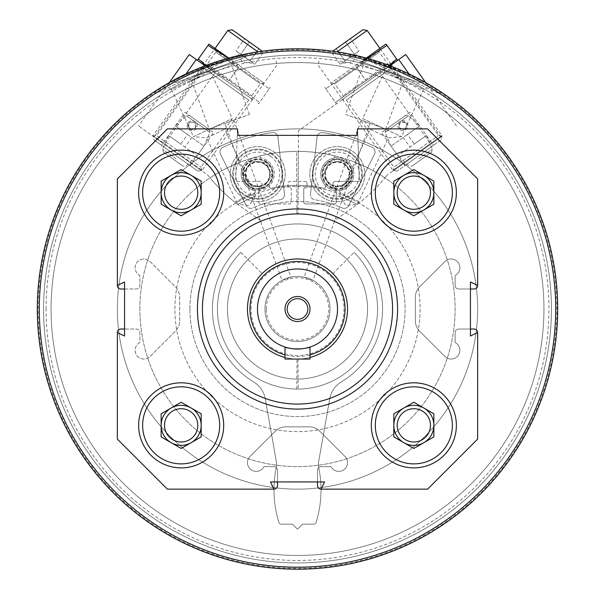 <?xml version="1.0" encoding="UTF-8"?>
<svg xmlns="http://www.w3.org/2000/svg" width="595" height="595" viewBox="0 0 595 595"><rect width="100%" height="100%" fill="white"/><g stroke="black" fill="none" stroke-linecap="round" stroke-linejoin="round"><path stroke-width="0.45" stroke-dasharray="2.98 2.23" d="M197.428 309.006A100.072 100.072 0 0 1 347.539 222.344A100.072 100.072 0 0 1 347.539 395.675A100.072 100.072 0 0 1 197.428 309.006M282.03 280.401L290.962 277.151L282.03 280.401L224.88 123.381L233.813 120.123L224.88 123.381M304.038 277.151L312.97 280.401L304.038 277.151L361.187 120.123L370.12 123.381L361.187 120.123M321.099 489.142L324.52 481.935L317.514 481.935L317.514 470.132A3.503 3.503 0 0 1 321.017 466.629L330.991 466.629A8.754 8.754 0 0 0 343.94 469.7A8.754 8.754 0 0 0 344.974 456.432L319.783 431.241A15.009 15.009 0 0 0 309.169 426.846L285.831 426.846A15.009 15.009 0 0 0 275.217 431.241L250.026 456.432A8.754 8.754 0 0 0 251.06 469.7A8.754 8.754 0 0 0 264.009 466.629L273.983 466.629A3.503 3.503 0 0 1 277.486 470.132L277.486 485.639A3.503 3.503 0 0 1 273.983 489.142L167.403 489.142L117.364 439.103L117.364 332.523A3.503 3.503 0 0 1 120.867 329.02L136.381 329.02A3.503 3.503 0 0 1 139.885 332.523L139.885 342.504A8.754 8.754 0 0 0 136.813 355.446A8.754 8.754 0 0 0 150.074 356.479L175.265 331.296A15.009 15.009 0 0 0 179.66 320.675L179.66 297.336A15.009 15.009 0 0 0 175.265 286.723L150.074 261.532A8.754 8.754 0 0 0 136.813 262.566A8.754 8.754 0 0 0 139.885 275.515L139.885 285.488A3.503 3.503 0 0 1 136.381 288.992L120.867 288.992A3.503 3.503 0 0 1 117.364 285.488L117.364 178.909L167.403 128.87L237.457 128.87L235.657 180.374A1.004 1.004 0 0 0 236.654 181.416L259.97 181.416A2.001 2.001 0 0 1 261.971 183.416L261.971 186.919A1.004 1.004 0 0 1 260.974 187.916L259.725 187.916A1.004 1.004 0 0 0 258.721 188.92L258.721 201.928A2.001 2.001 0 0 0 260.722 203.929L289.244 203.929A2.001 2.001 0 0 0 291.245 201.928L291.245 188.92A1.004 1.004 0 0 0 290.241 187.916L288.992 187.916A1.004 1.004 0 0 1 287.995 186.919L287.995 183.416A2.001 2.001 0 0 1 289.996 181.416L305.004 181.416L289.996 181.416A2.001 2.001 0 0 0 287.995 183.416L287.995 186.919A1.004 1.004 0 0 0 288.992 187.916L290.241 187.916A1.004 1.004 0 0 1 291.245 188.92L291.245 201.928A2.001 2.001 0 0 1 289.244 203.929L260.722 203.929A2.001 2.001 0 0 1 258.721 201.928L258.721 188.92A1.004 1.004 0 0 1 259.725 187.916L260.974 187.916A1.004 1.004 0 0 0 261.971 186.919L261.971 183.416A2.001 2.001 0 0 0 259.97 181.416L236.654 181.416A1.004 1.004 0 0 1 235.657 180.374L237.457 128.87L238.022 135.355L356.978 135.355L357.543 128.87L427.597 128.87L477.636 178.909L477.636 285.488A3.503 3.503 0 0 1 474.133 288.992L458.619 288.992A3.503 3.503 0 0 1 455.115 285.488L455.115 275.515A8.754 8.754 0 0 0 458.187 262.566A8.754 8.754 0 0 0 444.926 261.532L419.735 286.723A15.009 15.009 0 0 0 415.34 297.336L415.34 320.675A15.009 15.009 0 0 0 419.735 331.296L444.926 356.479A8.754 8.754 0 0 0 458.187 355.446A8.754 8.754 0 0 0 455.115 342.504L455.115 332.523A3.503 3.503 0 0 1 458.619 329.02L474.133 329.02A3.503 3.503 0 0 1 477.636 332.523L477.636 439.103L427.597 489.142L321.017 489.142A3.503 3.503 0 0 1 317.514 485.639L317.514 470.132A3.503 3.503 0 0 1 321.017 466.629L330.991 466.629A8.754 8.754 0 0 0 343.94 469.7A8.754 8.754 0 0 0 344.974 456.432L319.783 431.241A15.009 15.009 0 0 0 309.169 426.846L285.831 426.846A15.009 15.009 0 0 0 275.217 431.241L250.026 456.432A8.754 8.754 0 0 0 251.06 469.7A8.754 8.754 0 0 0 264.009 466.629L273.983 466.629A3.503 3.503 0 0 1 277.486 470.132L277.486 481.935L270.48 481.935L273.901 489.142M117.364 332.605L124.571 336.026L124.571 329.02L136.381 329.02A3.503 3.503 0 0 1 139.885 332.523L139.885 342.504A8.754 8.754 0 0 0 136.813 355.446A8.754 8.754 0 0 0 150.074 356.479L175.265 331.296A15.009 15.009 0 0 0 179.66 320.675L179.66 297.336A15.009 15.009 0 0 0 175.265 286.723L150.074 261.532A8.754 8.754 0 0 0 136.813 262.566A8.754 8.754 0 0 0 139.885 275.515L139.885 285.488A3.503 3.503 0 0 1 136.381 288.992L124.571 288.992L124.571 281.985L117.364 285.414M477.636 285.414L470.429 281.985L470.429 288.992L458.619 288.992A3.503 3.503 0 0 1 455.115 285.488L455.115 275.515A8.754 8.754 0 0 0 458.187 262.566A8.754 8.754 0 0 0 444.926 261.532L419.735 286.723A15.009 15.009 0 0 0 415.34 297.336L415.34 320.675A15.009 15.009 0 0 0 419.735 331.296L444.926 356.479A8.754 8.754 0 0 0 458.187 355.446A8.754 8.754 0 0 0 455.115 342.504L455.115 332.523A3.503 3.503 0 0 1 458.619 329.02L470.429 329.02L470.429 336.026L477.636 332.605M305.004 181.416A2.001 2.001 0 0 1 307.005 183.416L307.005 186.919A1.004 1.004 0 0 1 306.009 187.916L304.759 187.916A1.004 1.004 0 0 0 303.755 188.92L303.755 201.928A2.001 2.001 0 0 0 305.756 203.929L334.278 203.929A2.001 2.001 0 0 0 336.279 201.928L336.279 188.92A1.004 1.004 0 0 0 335.275 187.916L334.026 187.916A1.004 1.004 0 0 1 333.029 186.919L333.029 183.416A2.001 2.001 0 0 1 335.03 181.416L358.346 181.416A1.004 1.004 0 0 0 359.343 180.374L357.543 128.87L359.343 180.374A1.004 1.004 0 0 1 358.346 181.416L335.03 181.416A2.001 2.001 0 0 0 333.029 183.416L333.029 186.919A1.004 1.004 0 0 0 334.026 187.916L335.275 187.916A1.004 1.004 0 0 1 336.279 188.92L336.279 201.928A2.001 2.001 0 0 1 334.278 203.929L305.756 203.929A2.001 2.001 0 0 1 303.755 201.928L303.755 188.92A1.004 1.004 0 0 1 304.759 187.916L306.009 187.916A1.004 1.004 0 0 0 307.005 186.919L307.005 183.416A2.001 2.001 0 0 0 305.004 181.416M38.184 309.006A259.316 259.316 0 0 1 427.158 84.43A259.316 259.316 0 0 1 427.158 533.589A259.316 259.316 0 0 1 38.184 309.006A259.316 259.316 0 0 1 427.158 84.43A259.316 259.316 0 0 1 427.158 533.589A259.316 259.316 0 0 1 38.184 309.006M208.808 65.331C187.685 73.981 176.239 79.113 174.476 80.727C171.308 78.719 246.166 51.475 245.006 55.06C242.626 54.956 230.555 58.377 208.808 65.331M386.192 65.331C364.445 58.377 352.381 54.956 349.994 55.06C348.856 51.482 423.714 78.733 420.524 80.727C418.768 79.12 407.322 73.981 386.192 65.331M37.306 309.006A260.193 260.193 0 0 1 427.597 83.672A260.193 260.193 0 0 1 427.597 534.34A260.193 260.193 0 0 1 37.306 309.006A260.193 260.193 0 0 1 427.597 83.672A260.193 260.193 0 0 1 427.597 534.34A260.193 260.193 0 0 1 37.306 309.006A260.193 260.193 0 0 1 427.597 83.672A260.193 260.193 0 0 1 427.597 534.34A260.193 260.193 0 0 1 37.306 309.006M220.143 60.578C213.523 62.349 202.65 66.551 187.537 73.192C167.247 83.65 156.292 89.763 154.678 91.518L155.637 93.586L223.661 61.865L155.637 93.586M164.049 85.643C179.348 76.576 195.376 69.102 212.14 63.211M438.084 90.061C432.476 86.126 422.264 80.504 407.463 73.192C386.408 64.372 374.686 59.909 372.299 59.798L371.339 61.865L439.363 93.586L371.339 61.865M382.83 63.204C399.602 69.094 415.63 76.569 430.921 85.621M39.307 309.006A258.193 258.193 0 0 1 426.6 85.405A258.193 258.193 0 0 1 426.6 532.607A258.193 258.193 0 0 1 39.307 309.006A258.193 258.193 0 0 1 426.6 85.405A258.193 258.193 0 0 1 426.6 532.607A258.193 258.193 0 0 1 39.307 309.006M51.066 309.006A246.434 246.434 0 0 1 420.717 95.587A246.434 246.434 0 0 1 420.717 522.425A246.434 246.434 0 0 1 51.066 309.006A246.434 246.434 0 0 1 420.717 95.587A246.434 246.434 0 0 1 420.717 522.425A246.434 246.434 0 0 1 51.066 309.006M43.561 309.006A253.939 253.939 0 0 1 424.473 89.086A253.939 253.939 0 0 1 424.473 528.925A253.939 253.939 0 0 1 43.561 309.006A253.939 253.939 0 0 1 424.473 89.086A253.939 253.939 0 0 1 424.473 528.925A253.939 253.939 0 0 1 43.561 309.006M46.06 309.006A251.44 251.44 0 0 1 423.216 91.258A251.44 251.44 0 0 1 423.216 526.761A251.44 251.44 0 0 1 46.06 309.006M139.885 309.006A157.615 157.615 0 0 1 376.308 172.505A157.615 157.615 0 0 1 376.308 445.506A157.615 157.615 0 0 1 139.885 309.006A157.615 157.615 0 0 1 376.308 172.505A157.615 157.615 0 0 1 376.308 445.506A157.615 157.615 0 0 1 139.885 309.006M189.917 309.006A107.583 107.583 0 0 1 351.288 215.844A107.583 107.583 0 0 1 351.288 402.175A107.583 107.583 0 0 1 189.917 309.006A107.583 107.583 0 0 1 351.288 215.844A107.583 107.583 0 0 1 351.288 402.175A107.583 107.583 0 0 1 189.917 309.006M117.364 309.006A180.136 180.136 0 0 1 387.568 153.004A180.136 180.136 0 0 1 387.568 465.007A180.136 180.136 0 0 1 117.364 309.006A180.136 180.136 0 0 1 387.568 153.004A180.136 180.136 0 0 1 387.568 465.007A180.136 180.136 0 0 1 117.364 309.006M174.908 309.006A122.592 122.592 0 0 1 358.792 202.843A122.592 122.592 0 0 1 358.792 415.176A122.592 122.592 0 0 1 174.908 309.006A122.592 122.592 0 0 1 358.792 202.843A122.592 122.592 0 0 1 358.792 415.176A122.592 122.592 0 0 1 174.908 309.006M330.024 309.006A32.524 32.524 0 0 0 297.5 276.482A32.524 32.524 0 0 0 264.976 309.006A32.524 32.524 0 0 0 297.5 341.53A32.524 32.524 0 0 0 330.024 309.006M251.001 309.006A46.499 46.499 0 0 1 320.75 268.739A46.499 46.499 0 0 1 320.75 349.28A46.499 46.499 0 0 1 251.001 309.006M247.461 309.006A50.04 50.04 0 0 1 322.52 265.675A50.04 50.04 0 0 1 322.52 352.344A50.04 50.04 0 0 1 247.461 309.006A50.04 50.04 0 0 1 322.52 265.675A50.04 50.04 0 0 1 322.52 352.344A50.04 50.04 0 0 1 247.461 309.006A50.04 50.04 0 0 1 322.52 265.675A50.04 50.04 0 0 1 322.52 352.344A50.04 50.04 0 0 1 262.12 273.626A50.04 50.04 0 0 1 332.88 273.626A50.04 50.04 0 0 1 316.652 355.237A50.04 50.04 0 0 1 247.461 309.006A50.04 50.04 0 0 1 297.351 258.974A50.04 50.04 0 0 1 347.539 308.716A50.04 50.04 0 0 1 297.061 359.045A50.04 50.04 0 0 1 247.461 309.006A50.04 50.04 0 0 1 297.5 258.974A50.04 50.04 0 0 1 347.539 309.006A50.04 50.04 0 0 1 297.5 359.045A50.04 50.04 0 0 1 247.461 309.006A50.04 50.04 0 0 0 322.52 352.344A50.04 50.04 0 0 0 322.52 265.675A50.04 50.04 0 0 0 247.461 309.006A50.04 50.04 0 0 0 322.52 352.344A50.04 50.04 0 0 0 322.52 265.675A50.04 50.04 0 0 0 247.461 309.006M167.597 88.015L211.708 67.443L167.597 88.015L171.457 89.421L210.303 71.303L171.457 89.421L193.487 136.664L232.333 118.554L193.487 136.664L206.629 137.817L224.769 129.36L206.629 137.817L237.68 204.397L255.82 195.941L237.68 204.397L249.186 205.409L255.82 195.941L224.769 129.36L232.333 118.554L210.303 71.303L211.708 67.443M383.292 67.443L427.403 88.015L383.292 67.443L384.697 71.303L423.543 89.421L384.697 71.303L362.667 118.554L401.513 136.664L362.667 118.554L370.231 129.36L388.371 137.817L370.231 129.36L339.18 195.941L357.32 204.397L339.18 195.941L345.814 205.409L357.32 204.397L388.371 137.817L401.513 136.664L423.543 89.421L427.403 88.015M175.257 82.869L245.787 57.194L175.257 82.869L174.476 80.727M187.648 78.354L233.389 61.709L187.648 78.354L191.374 80.094L231.648 65.435L191.374 80.094L209.202 129.078L249.483 114.419L209.202 129.078M349.213 57.194L419.743 82.869L349.213 57.194L349.994 55.06M361.611 61.709L407.352 78.354L361.611 61.709L363.352 65.435L403.626 80.094L363.352 65.435L345.517 114.419L385.798 129.078L345.517 114.419M317.514 481.935L277.486 481.935M124.571 329.02L124.571 288.992M470.429 288.992L470.429 329.02M202.426 309.006A95.074 95.074 0 0 1 345.033 226.673A95.074 95.074 0 0 1 345.033 391.339A95.074 95.074 0 0 1 202.426 309.006M264.976 309.006A32.524 32.524 0 0 1 313.766 280.84A32.524 32.524 0 0 1 313.766 337.172A32.524 32.524 0 0 1 264.976 309.006A32.524 32.524 0 0 1 313.766 280.84A32.524 32.524 0 0 1 313.766 337.172A32.524 32.524 0 0 1 264.976 309.006A32.524 32.524 0 0 1 313.766 280.84A32.524 32.524 0 0 1 313.766 337.172A32.524 32.524 0 0 1 264.976 309.006M240.886 252.399L262.12 273.626L240.886 252.399A80.057 80.057 0 0 0 240.886 365.62A80.057 80.057 0 0 0 354.114 365.62A80.057 80.057 0 0 0 354.114 252.399A80.057 80.057 0 0 1 354.114 365.62A80.057 80.057 0 0 1 240.886 365.62A80.057 80.057 0 0 1 240.886 252.399M332.88 273.626L354.114 252.399L332.88 273.626M223.698 192.668A42.535 42.535 0 0 0 159.899 155.838A42.535 42.535 0 0 0 159.899 229.506A42.535 42.535 0 0 0 223.698 192.668M197.793 192.668A16.63 16.63 0 0 0 172.847 178.269A16.63 16.63 0 0 0 172.847 207.075A16.63 16.63 0 0 0 197.793 192.668M191.174 175.339A20.014 20.014 0 0 0 161.148 192.668A20.014 20.014 0 0 0 191.174 210.005L181.163 215.784L161.148 204.226L161.148 181.118L181.163 169.56L201.177 181.118L201.177 204.226L191.174 210.005M223.698 425.343A42.535 42.535 0 0 0 159.899 388.513A42.535 42.535 0 0 0 159.899 462.181A42.535 42.535 0 0 0 223.698 425.343M456.372 425.343A42.535 42.535 0 0 0 392.574 388.513A42.535 42.535 0 0 0 392.574 462.181A42.535 42.535 0 0 0 456.372 425.343M456.372 192.668A42.535 42.535 0 0 0 392.574 155.838A42.535 42.535 0 0 0 392.574 229.506A42.535 42.535 0 0 0 456.372 192.668M197.793 425.343A16.63 16.63 0 0 0 172.847 410.944A16.63 16.63 0 0 0 172.847 439.75A16.63 16.63 0 0 0 197.793 425.343M191.174 408.014A20.014 20.014 0 0 0 161.148 425.343A20.014 20.014 0 0 0 191.174 442.68L181.163 448.459L161.148 436.901L161.148 413.793L181.163 402.235L201.177 413.793L201.177 436.901L191.174 442.68M430.468 425.343A16.63 16.63 0 0 0 405.522 410.944A16.63 16.63 0 0 0 405.522 439.75A16.63 16.63 0 0 0 430.468 425.343M423.848 408.014A20.014 20.014 0 0 0 393.823 425.343A20.014 20.014 0 0 0 423.848 442.68L413.837 448.459L393.823 436.901L393.823 413.793L413.837 402.235L433.852 413.793L433.852 436.901L423.848 442.68M430.468 192.668A16.63 16.63 0 0 0 405.522 178.269A16.63 16.63 0 0 0 405.522 207.075A16.63 16.63 0 0 0 430.468 192.668M423.848 175.339A20.014 20.014 0 0 0 393.823 192.668A20.014 20.014 0 0 0 423.848 210.005L413.837 215.784L393.823 204.226L393.823 181.118L413.837 169.56L433.852 181.118L433.852 204.226L423.848 210.005M298.184 185.432A123.589 123.589 0 0 1 324.111 188.325A123.589 123.589 0 0 0 298.184 185.432L298.363 151.413A157.615 157.615 0 0 1 333.996 155.682A1.004 1.004 0 0 1 334.725 156.954L334.613 157.311A1.004 1.004 0 0 1 333.862 157.995A16.511 16.511 0 0 0 325.376 185.588A1.004 1.004 0 0 1 325.614 186.577L325.279 187.641A1.004 1.004 0 0 1 324.111 188.325A1.004 1.004 0 0 0 325.279 187.641L325.614 186.577A1.004 1.004 0 0 0 325.376 185.588A16.511 16.511 0 0 0 353.066 179.006A16.511 16.511 0 0 0 349.198 162.71A1.004 1.004 0 0 1 348.96 161.721L349.124 161.193A1.004 1.004 0 0 1 350.418 160.546A157.615 157.615 0 0 1 384.943 177.86A175.131 175.131 0 0 1 358.272 203.683L333.736 221.117A95.074 95.074 0 0 0 298.036 213.955L298.184 185.432M397.177 60.623L298.467 130.774L298.363 151.413A157.615 157.615 0 0 1 333.996 155.682A1.004 1.004 0 0 1 334.725 156.954L334.613 157.311A1.004 1.004 0 0 1 333.862 157.995A16.511 16.511 0 0 1 349.198 162.71A1.004 1.004 0 0 1 348.96 161.721L349.124 161.193A1.004 1.004 0 0 1 350.418 160.546A157.615 157.615 0 0 1 384.943 177.86A175.131 175.131 0 0 0 387.122 175.198A175.131 175.131 0 0 1 358.272 203.683L333.736 221.117A95.074 95.074 0 0 0 298.036 213.955L298.467 130.774L405.738 54.547M339.961 190.988A1.004 1.004 0 0 1 340.704 190.303A1.004 1.004 0 0 0 339.961 190.988L339.7 191.835L339.961 190.988M340.31 193.07A1.004 1.004 0 0 1 339.7 191.835A1.004 1.004 0 0 0 340.31 193.07A123.589 123.589 0 0 1 359.953 202.352A123.589 123.589 0 0 0 340.31 193.07M406.05 123.373A3.92 3.92 0 0 1 403.224 129.546A3.92 3.92 0 0 1 399.29 124.013A3.92 3.92 0 0 1 406.05 123.373C401.015 120.748 398.881 122.265 399.662 127.918C404.741 130.513 406.876 129.003 406.05 123.373M393.295 170.817L442.159 136.084L393.295 170.817L393.92 167.106L438.448 135.459L393.92 167.106L346.305 100.101L390.833 68.455L346.305 100.101L342.527 99.462L391.473 64.684L342.527 99.462L391.473 64.677L379.878 48.366L330.932 83.151L379.878 48.366L379.238 52.144L334.71 83.783L379.238 52.144L387.695 64.044L343.166 95.683L387.695 64.044L391.473 64.677L342.527 99.462L343.166 95.683L334.71 83.783L330.932 83.151M430.758 144.191L387.122 175.198L430.758 144.191L380.034 72.813M406.935 122.748A5.005 5.005 0 0 1 403.328 130.625A5.005 5.005 0 0 1 398.308 123.567A5.005 5.005 0 0 1 406.935 122.748M314.852 190.088A27.519 27.519 0 0 0 362.31 185.603A27.519 27.519 0 0 0 334.695 146.749A27.519 27.519 0 0 0 314.852 190.088A27.519 27.519 0 0 0 362.31 185.603A27.519 27.519 0 0 0 334.695 146.749A27.519 27.519 0 0 0 314.852 190.088M408.951 73.892L398.739 59.515M440.91 136.969L390.186 65.591M323.829 183.714A16.511 16.511 0 0 0 352.3 181.021A16.511 16.511 0 0 0 335.729 157.712A16.511 16.511 0 0 0 323.829 183.714M409.97 112.306L381.417 132.596L409.97 112.306L433.45 145.344L404.897 165.633L433.45 145.344M441.14 139.877L397.2 171.1L441.14 139.877L441.869 135.593L392.923 170.378L441.869 135.593L391.473 64.684L390.833 68.455L438.448 135.459L442.159 136.084M367.16 30.471L337.09 51.839M362.883 29.75L332.694 51.207M340.184 64.29L344.899 60.943L336.205 48.708L350.329 38.668L331.489 52.055L336.205 48.708L344.899 60.943L340.184 64.29L331.489 52.055M359.023 50.902L344.899 60.943L354.315 54.249L345.621 42.014L354.315 54.249L359.023 50.902L350.329 38.668M357.558 51.944L341.656 63.249L357.558 51.944L352.872 62.192L341.656 63.249M407.471 134.485L391.056 146.154L419.601 125.865L407.471 134.485L414.291 144.079L426.422 135.459L397.869 155.749L414.291 144.079M405.433 115.527L385.954 129.375L405.433 115.527L408.579 115.728L419.601 125.865L426.422 135.459L432.372 149.204L431.524 152.238L412.038 166.079L431.524 152.238M403.187 137.527L410.007 147.121M310.478 194.201L317.09 136.999A5.005 5.005 0 0 1 322.78 132.625A177.63 177.63 0 0 1 372.158 147.344A5.005 5.005 0 0 1 374.523 154.12L348.744 205.61A5.005 5.005 0 0 1 342.222 207.938A5.005 5.005 0 0 0 348.744 205.61L374.523 154.12A5.005 5.005 0 0 0 372.158 147.344A177.63 177.63 0 0 0 322.78 132.625A5.005 5.005 0 0 0 317.09 136.999L310.478 194.201A5.005 5.005 0 0 0 314.658 199.712A110.082 110.082 0 0 1 342.222 207.938A110.082 110.082 0 0 0 314.658 199.712A5.005 5.005 0 0 1 310.478 194.201M322.899 169.858A15.009 15.009 0 0 0 340.764 188.749A15.009 15.009 0 0 0 348.194 163.833A15.009 15.009 0 0 0 322.899 169.858A15.009 15.009 0 0 0 340.764 188.749A15.009 15.009 0 0 0 348.194 163.833A15.009 15.009 0 0 0 322.899 169.858M325.495 170.631A12.302 12.302 0 0 0 340.139 186.116A12.302 12.302 0 0 0 346.223 165.7A12.302 12.302 0 0 0 325.495 170.631A12.302 12.302 0 0 0 340.139 186.116A12.302 12.302 0 0 0 346.223 165.7A12.302 12.302 0 0 0 325.495 170.631M343.3 161.014L328.916 162.375L322.907 175.51L331.274 187.284L345.65 185.923L351.667 172.788L343.3 161.014A14.444 14.444 0 0 0 322.907 175.51A14.444 14.444 0 0 0 345.65 185.923A14.444 14.444 0 0 0 343.3 161.014L351.667 172.788L345.65 185.923L331.274 187.284L322.907 175.51L325.911 168.943A12.51 12.51 0 0 0 338.466 186.599A12.51 12.51 0 0 0 347.48 166.905A12.51 12.51 0 0 0 336.108 161.699L343.3 161.014M350.038 192.096A22.015 22.015 0 0 0 346.454 154.127A22.015 22.015 0 0 0 315.365 176.224A22.015 22.015 0 0 0 350.038 192.096M351.779 194.543A25.02 25.02 0 0 0 347.703 151.398A25.02 25.02 0 0 0 312.375 176.507A25.02 25.02 0 0 0 351.779 194.543A25.02 25.02 0 0 0 347.703 151.398A25.02 25.02 0 0 0 312.375 176.507A25.02 25.02 0 0 0 351.779 194.543M351.347 193.933A24.269 24.269 0 0 0 347.391 152.082A24.269 24.269 0 0 0 313.126 176.432A24.269 24.269 0 0 0 351.347 193.933M346.126 186.592A15.262 15.262 0 0 0 343.642 160.271A15.262 15.262 0 0 0 322.096 175.585A15.262 15.262 0 0 0 346.126 186.592M345.985 186.384A15.009 15.009 0 0 0 343.538 160.501A15.009 15.009 0 0 0 322.341 175.562A15.009 15.009 0 0 0 345.985 186.384A15.009 15.009 0 0 0 343.538 160.501A15.009 15.009 0 0 0 322.341 175.562A15.009 15.009 0 0 0 345.985 186.384M344.2 183.885A11.945 11.945 0 0 0 342.259 163.29A11.945 11.945 0 0 0 325.398 175.272A11.945 11.945 0 0 0 344.2 183.885M336.108 161.699A12.51 12.51 0 0 0 325.911 168.943L328.916 162.375L336.108 161.699M389.338 65.562L366.022 80.697L335.431 102.437L396.612 58.957L397.512 60.221M386.073 44.127L386.973 45.391L325.792 88.871L336.331 103.701L325.792 88.871L356.383 67.131L362.08 61.88M385.59 44.305L366.237 58.057M325.792 88.871L324.892 87.606L325.792 88.871M356.383 67.131L366.022 80.697L356.383 67.131M386.973 45.391L396.612 58.957M235.047 202.352A123.589 123.589 0 0 1 254.69 193.07A123.589 123.589 0 0 0 235.047 202.352A175.131 175.131 0 0 1 210.057 177.86A157.615 157.615 0 0 1 244.582 160.546A1.004 1.004 0 0 1 245.876 161.193L246.04 161.721A1.004 1.004 0 0 1 245.802 162.71A16.511 16.511 0 0 0 254.296 190.303A1.004 1.004 0 0 1 255.039 190.988L255.3 191.835A1.004 1.004 0 0 1 254.69 193.07A1.004 1.004 0 0 0 255.3 191.835L255.039 190.988A1.004 1.004 0 0 0 254.296 190.303A16.511 16.511 0 0 0 271.171 183.714A16.511 16.511 0 0 0 261.138 157.995A1.004 1.004 0 0 1 260.387 157.311L260.275 156.954A1.004 1.004 0 0 1 261.004 155.682A157.615 157.615 0 0 1 296.637 151.413L296.964 213.955A95.074 95.074 0 0 0 261.264 221.117L236.728 203.683A175.131 175.131 0 0 1 235.047 202.352M210.057 177.86A157.615 157.615 0 0 1 244.582 160.546A1.004 1.004 0 0 1 245.876 161.193L246.04 161.721A1.004 1.004 0 0 1 245.802 162.71A16.511 16.511 0 0 1 261.138 157.995A1.004 1.004 0 0 1 260.387 157.311L260.275 156.954A1.004 1.004 0 0 1 261.004 155.682A157.615 157.615 0 0 1 296.637 151.413L296.964 213.955A95.074 95.074 0 0 0 261.264 221.117L236.728 203.683A175.131 175.131 0 0 1 207.878 175.198L138.538 125.924L207.878 175.198A175.131 175.131 0 0 0 210.057 177.86M269.386 186.577A1.004 1.004 0 0 1 269.624 185.588A1.004 1.004 0 0 0 269.386 186.577L269.721 187.641L269.386 186.577M270.889 188.325A1.004 1.004 0 0 1 269.721 187.641A1.004 1.004 0 0 0 270.889 188.325A123.589 123.589 0 0 1 296.816 185.432A123.589 123.589 0 0 0 270.889 188.325M188.95 123.373A3.92 3.92 0 0 1 195.71 124.013A3.92 3.92 0 0 1 191.776 129.546A3.92 3.92 0 0 1 188.95 123.373C188.124 129.003 190.251 130.513 195.338 127.918C196.119 122.265 193.992 120.748 188.95 123.373M152.841 136.084L201.705 170.817L152.841 136.084L156.552 135.459L201.08 167.106L156.552 135.459L204.167 68.455L248.695 100.101L204.167 68.455L203.527 64.684L252.473 99.462L203.527 64.684L215.122 48.366L264.068 83.151L215.122 48.366L215.762 52.144L260.29 83.783L215.762 52.144L207.305 64.044L251.834 95.683L207.305 64.044L203.527 64.677L252.473 99.462L203.527 64.677L153.131 135.593L202.077 170.378L153.131 135.593L153.86 139.877L197.8 171.1L153.86 139.877M197.823 60.623L189.262 54.547M188.065 122.748A5.005 5.005 0 0 1 196.692 123.567A5.005 5.005 0 0 1 191.672 130.625A5.005 5.005 0 0 1 188.065 122.748M280.148 190.088A27.519 27.519 0 0 0 260.305 146.749A27.519 27.519 0 0 0 232.69 185.603A27.519 27.519 0 0 0 280.148 190.088A27.519 27.519 0 0 0 260.305 146.749A27.519 27.519 0 0 0 232.69 185.603A27.519 27.519 0 0 0 280.148 190.088M214.966 72.813L164.242 144.191M196.261 59.515L186.049 73.892M204.814 65.591L154.09 136.969M271.171 183.714A16.511 16.511 0 0 0 259.271 157.712A16.511 16.511 0 0 0 242.701 181.021A16.511 16.511 0 0 0 271.171 183.714M201.705 170.817L201.08 167.106L248.695 100.101L252.473 99.462L251.834 95.683L260.29 83.783L264.068 83.151M185.03 112.306L213.583 132.596L185.03 112.306L161.55 145.344L190.102 165.633L161.55 145.344M257.91 51.839L227.84 30.471M262.306 51.207L232.117 29.75M254.816 64.29L250.101 60.943L258.795 48.708L244.671 38.668L263.511 52.055L258.795 48.708L250.101 60.943L254.816 64.29L263.511 52.055M235.977 50.902L250.101 60.943L240.685 54.249L249.379 42.014L240.685 54.249L235.977 50.902L244.671 38.668M237.442 51.944L253.344 63.249L237.442 51.944L242.128 62.192L253.344 63.249M187.529 134.485L203.944 146.154L175.399 125.865L187.529 134.485L180.709 144.079L168.578 135.459L197.131 155.749L180.709 144.079M189.567 115.527L209.046 129.375L189.567 115.527L186.421 115.728L175.399 125.865L168.578 135.459L162.628 149.204L163.476 152.238L182.963 166.079L163.476 152.238M191.813 137.527L184.993 147.121M246.256 205.61L220.477 154.12A5.005 5.005 0 0 1 222.842 147.344A177.63 177.63 0 0 1 272.22 132.625A5.005 5.005 0 0 1 277.91 136.999L284.522 194.201A5.005 5.005 0 0 1 280.342 199.712A5.005 5.005 0 0 0 284.522 194.201L277.91 136.999A5.005 5.005 0 0 0 272.22 132.625A177.63 177.63 0 0 0 222.842 147.344A5.005 5.005 0 0 0 220.477 154.12L246.256 205.61A5.005 5.005 0 0 0 252.778 207.938A110.082 110.082 0 0 1 280.342 199.712A110.082 110.082 0 0 0 252.778 207.938A5.005 5.005 0 0 1 246.256 205.61M243.325 178.44A15.009 15.009 0 0 0 268.62 184.465A15.009 15.009 0 0 0 261.19 159.549A15.009 15.009 0 0 0 243.325 178.44A15.009 15.009 0 0 0 268.62 184.465A15.009 15.009 0 0 0 261.19 159.549A15.009 15.009 0 0 0 243.325 178.44M245.928 177.667A12.302 12.302 0 0 0 266.649 182.598A12.302 12.302 0 0 0 260.565 162.182A12.302 12.302 0 0 0 245.928 177.667A12.302 12.302 0 0 0 266.649 182.598A12.302 12.302 0 0 0 260.565 162.182A12.302 12.302 0 0 0 245.928 177.667M243.333 172.788L249.35 185.923L263.726 187.284L272.094 175.51L266.084 162.375L251.7 161.014L243.333 172.788A14.444 14.444 0 0 0 263.726 187.284A14.444 14.444 0 0 0 266.084 162.375A14.444 14.444 0 0 0 243.333 172.788L251.7 161.014L266.084 162.375L272.094 175.51L263.726 187.284L256.534 186.599A12.51 12.51 0 0 0 269.089 168.943A12.51 12.51 0 0 0 247.52 166.905A12.51 12.51 0 0 0 246.337 179.355L243.333 172.788M270.465 156.202A22.015 22.015 0 0 0 235.799 172.074A22.015 22.015 0 0 0 266.88 194.171A22.015 22.015 0 0 0 270.465 156.202M272.205 153.755A25.02 25.02 0 0 0 232.809 171.791A25.02 25.02 0 0 0 268.129 196.9A25.02 25.02 0 0 0 272.205 153.755A25.02 25.02 0 0 0 232.809 171.791A25.02 25.02 0 0 0 268.129 196.9A25.02 25.02 0 0 0 272.205 153.755M271.774 154.365A24.269 24.269 0 0 0 233.552 171.866A24.269 24.269 0 0 0 267.817 196.216A24.269 24.269 0 0 0 271.774 154.365M266.553 161.706A15.262 15.262 0 0 0 242.522 172.714A15.262 15.262 0 0 0 264.068 188.027A15.262 15.262 0 0 0 266.553 161.706M266.411 161.914A15.009 15.009 0 0 0 242.767 172.736A15.009 15.009 0 0 0 263.964 187.797A15.009 15.009 0 0 0 266.411 161.914A15.009 15.009 0 0 0 242.767 172.736A15.009 15.009 0 0 0 263.964 187.797A15.009 15.009 0 0 0 266.411 161.914M264.634 164.413A11.945 11.945 0 0 0 245.824 173.026A11.945 11.945 0 0 0 262.685 185.008A11.945 11.945 0 0 0 264.634 164.413M246.337 179.355A12.51 12.51 0 0 0 256.534 186.599L249.35 185.923L246.337 179.355M197.488 60.221L198.388 58.957L259.569 102.437L228.978 80.697L209.351 68.544M228.428 58.146L238.617 67.131L269.208 88.871L258.669 103.701L269.208 88.871L208.027 45.391L208.927 44.127M228.763 58.057L209.41 44.305M269.208 88.871L270.108 87.606L269.208 88.871M238.617 67.131L228.978 80.697L238.617 67.131M208.027 45.391L198.388 58.957M257.471 309.006A40.029 40.029 0 0 1 317.514 274.34A40.029 40.029 0 0 1 317.514 343.672A40.029 40.029 0 0 1 257.471 309.006M310.01 347.034C310.769 349.213 284.254 349.22 284.99 347.034C284.232 349.213 310.746 349.22 310.01 347.034L310.01 359.045L284.99 359.045L284.99 347.034M310.01 354.865A47.533 47.533 0 0 1 284.99 354.865M310.01 357.454A50.04 50.04 0 0 1 284.99 357.454M296.801 389.063L297.061 359.045L296.801 389.063A80.057 80.057 0 0 0 298.199 389.063A80.057 80.057 0 0 1 296.801 389.063M297.939 359.045L298.199 389.063L297.939 359.045M266.277 309.006A31.223 31.223 0 0 1 313.111 281.971A31.223 31.223 0 0 1 313.111 336.049A31.223 31.223 0 0 1 266.277 309.006M287.154 309.006A10.346 10.346 0 0 1 297.5 298.668A10.346 10.346 0 0 1 307.846 309.006A10.346 10.346 0 0 1 297.5 319.351A10.346 10.346 0 0 1 287.154 309.006M253.574 381.856A25.02 25.02 0 0 1 265.296 398.933A25.02 25.02 0 0 0 253.574 381.856A85.063 85.063 0 0 1 232.682 253.916A85.063 85.063 0 0 1 362.318 253.916A85.063 85.063 0 0 1 341.426 381.856A25.02 25.02 0 0 0 329.704 398.933L318.623 461.787A15.009 15.009 0 0 0 318.704 467.454A110.082 110.082 0 0 1 316.109 522.403A2.499 2.499 0 0 1 313.714 524.173L302.505 524.173L297.5 529.171L292.495 524.173L281.286 524.173A2.499 2.499 0 0 1 278.891 522.403A110.082 110.082 0 0 1 276.296 467.454A15.009 15.009 0 0 0 276.377 461.787L265.296 398.933L276.377 461.787A15.009 15.009 0 0 1 276.296 467.454A110.082 110.082 0 0 0 278.891 522.403A2.499 2.499 0 0 0 281.286 524.173L292.495 524.173L297.5 529.171L302.505 524.173L313.714 524.173A2.499 2.499 0 0 0 316.109 522.403A110.082 110.082 0 0 0 318.704 467.454A15.009 15.009 0 0 1 318.623 461.787L329.704 398.933A25.02 25.02 0 0 1 341.426 381.856A85.063 85.063 0 0 0 362.318 253.916A85.063 85.063 0 0 0 232.682 253.916A85.063 85.063 0 0 0 253.574 381.856M347.539 309.006A50.04 50.04 0 0 0 272.48 265.675A50.04 50.04 0 0 0 272.48 352.344A50.04 50.04 0 0 0 347.539 309.006M227.446 309.006A70.054 70.054 0 0 0 332.523 369.674A70.054 70.054 0 0 0 332.523 248.338A70.054 70.054 0 0 0 227.446 309.006A70.054 70.054 0 0 0 332.523 369.674A70.054 70.054 0 0 0 332.523 248.338A70.054 70.054 0 0 0 227.446 309.006M408.579 115.728L385.106 132.41L408.579 115.728M418.873 158.798L432.372 149.204L418.873 158.798M186.421 115.728L209.894 132.41L186.421 115.728M176.127 158.798L162.628 149.204L176.127 158.798M233.813 120.123L290.962 277.151M370.12 123.381L312.97 280.401M222.701 59.798L223.661 61.865M440.322 91.518L439.363 93.586M245.006 55.06L245.787 57.194M249.483 114.419L231.648 65.435L233.389 61.709M420.524 80.727L419.743 82.869M385.798 129.078L403.626 80.094L407.352 78.354M456.462 125.924L425.641 82.556M404.897 165.633L381.417 132.596M397.2 171.1L392.923 170.378L318.213 65.257L318.942 60.98M385.954 129.375L385.106 132.41L391.056 146.154L397.869 155.749L408.899 165.886L412.038 166.079M336.815 103.523L336.331 103.701M325.22 87.205L324.892 87.606M169.359 82.556L138.538 125.924M190.102 165.633L213.583 132.596M197.8 171.1L202.077 170.378L276.787 65.257L276.058 60.98M209.046 129.375L209.894 132.41L203.944 146.154L197.131 155.749L186.101 165.886L182.963 166.079M258.185 103.523L258.669 103.701M269.78 87.205L270.108 87.606"/><path stroke-width="0.89" d="M456.372 425.343A42.535 42.535 0 0 0 392.574 388.513A42.535 42.535 0 0 0 392.574 462.181A42.535 42.535 0 0 0 456.372 425.343M223.698 192.668A42.535 42.535 0 0 0 159.899 155.838A42.535 42.535 0 0 0 159.899 229.506A42.535 42.535 0 0 0 223.698 192.668M477.636 332.605L477.636 439.103L427.597 489.142L321.099 489.142L324.52 481.935L270.48 481.935L273.901 489.142L167.403 489.142L117.364 439.103L117.364 332.605L124.571 336.026L124.571 281.985L117.364 285.414L117.364 178.909L167.403 128.87L237.457 128.87L238.022 135.355L356.978 135.355L357.543 128.87L427.597 128.87L477.636 178.909L477.636 285.414L470.429 281.985L470.429 336.026L477.636 332.523A3.503 3.503 0 0 0 474.133 329.02L470.429 329.02M223.698 425.343A42.535 42.535 0 0 0 159.899 388.513A42.535 42.535 0 0 0 159.899 462.181A42.535 42.535 0 0 0 223.698 425.343M456.372 192.668A42.535 42.535 0 0 0 392.574 155.838A42.535 42.535 0 0 0 392.574 229.506A42.535 42.535 0 0 0 456.372 192.668M321.099 489.142L321.017 489.142A3.503 3.503 0 0 1 317.514 485.639L317.514 481.935M277.486 481.935L277.486 485.639A3.503 3.503 0 0 1 273.983 489.142L273.901 489.142M117.364 332.605L117.364 332.523A3.503 3.503 0 0 1 120.867 329.02L124.571 329.02M124.571 288.992L120.867 288.992A3.503 3.503 0 0 1 117.364 285.488L117.364 285.414M477.636 285.414L477.636 285.488A3.503 3.503 0 0 1 474.133 288.992L470.429 288.992M39.307 309.006A258.193 258.193 0 0 1 426.6 85.405A258.193 258.193 0 0 1 426.6 532.607A258.193 258.193 0 0 1 39.307 309.006M37.306 309.006A260.193 260.193 0 0 1 427.597 83.672A260.193 260.193 0 0 1 427.597 534.34A260.193 260.193 0 0 1 37.306 309.006M154.678 91.518L164.049 85.643M212.14 63.211L220.143 60.578M372.299 59.798L382.83 63.204M430.921 85.621L438.084 90.061M202.426 309.006A95.074 95.074 0 0 1 345.033 226.673A95.074 95.074 0 0 1 345.033 391.339A95.074 95.074 0 0 1 202.426 309.006M197.428 309.006A100.072 100.072 0 0 1 347.539 222.344A100.072 100.072 0 0 1 347.539 395.675A100.072 100.072 0 0 1 197.428 309.006M219.689 192.668A38.526 38.526 0 0 0 161.9 159.304A38.526 38.526 0 0 0 161.9 226.041A38.526 38.526 0 0 0 219.689 192.668M197.793 192.668A16.63 16.63 0 0 0 172.847 178.269A16.63 16.63 0 0 0 172.847 207.075A16.63 16.63 0 0 0 197.793 192.668M201.177 192.668A20.014 20.014 0 0 0 191.174 175.339A20.014 20.014 0 0 1 191.174 210.005A20.014 20.014 0 0 0 201.177 192.668M191.174 210.005A20.014 20.014 0 0 1 161.148 192.668A20.014 20.014 0 0 1 191.174 175.339M201.177 204.226L181.163 215.784L161.148 204.226L161.148 181.118L181.163 169.56L201.177 181.118L201.177 204.226M219.689 425.343A38.526 38.526 0 0 0 161.9 391.979A38.526 38.526 0 0 0 161.9 458.715A38.526 38.526 0 0 0 219.689 425.343M452.364 425.343A38.526 38.526 0 0 0 394.574 391.979A38.526 38.526 0 0 0 394.574 458.715A38.526 38.526 0 0 0 452.364 425.343M452.364 192.668A38.526 38.526 0 0 0 394.574 159.304A38.526 38.526 0 0 0 394.574 226.041A38.526 38.526 0 0 0 452.364 192.668M197.793 425.343A16.63 16.63 0 0 0 172.847 410.944A16.63 16.63 0 0 0 172.847 439.75A16.63 16.63 0 0 0 197.793 425.343M201.177 425.343A20.014 20.014 0 0 0 191.174 408.014A20.014 20.014 0 0 1 191.174 442.68A20.014 20.014 0 0 0 201.177 425.343M191.174 442.68A20.014 20.014 0 0 1 161.148 425.343A20.014 20.014 0 0 1 191.174 408.014M201.177 436.901L181.163 448.459L161.148 436.901L161.148 413.793L181.163 402.235L201.177 413.793L201.177 436.901M430.468 425.343A16.63 16.63 0 0 0 405.522 410.944A16.63 16.63 0 0 0 405.522 439.75A16.63 16.63 0 0 0 430.468 425.343M433.852 425.343A20.014 20.014 0 0 0 423.848 408.014A20.014 20.014 0 0 1 423.848 442.68A20.014 20.014 0 0 0 433.852 425.343M423.848 442.68A20.014 20.014 0 0 1 393.823 425.343A20.014 20.014 0 0 1 423.848 408.014M433.852 436.901L413.837 448.459L393.823 436.901L393.823 413.793L413.837 402.235L433.852 413.793L433.852 436.901M430.468 192.668A16.63 16.63 0 0 0 405.522 178.269A16.63 16.63 0 0 0 405.522 207.075A16.63 16.63 0 0 0 430.468 192.668M433.852 192.668A20.014 20.014 0 0 0 423.848 175.339A20.014 20.014 0 0 1 423.848 210.005A20.014 20.014 0 0 0 433.852 192.668M423.848 210.005A20.014 20.014 0 0 1 393.823 192.668A20.014 20.014 0 0 1 423.848 175.339M433.852 204.226L413.837 215.784L393.823 204.226L393.823 181.118L413.837 169.56L433.852 181.118L433.852 204.226M362.08 61.88L386.973 45.391L397.512 60.221L389.918 65.777L405.738 54.547L425.641 82.556M408.951 73.892L398.739 59.515M337.09 51.839L367.16 30.471L379.878 48.366M332.694 51.207L362.883 29.75L367.16 30.471M396.612 58.957L389.338 65.562M366.237 58.057L385.59 44.305L386.073 44.127L386.973 45.391M169.359 82.556L189.262 54.547L205.074 65.785L197.823 60.623L197.488 60.221L198.388 58.957L209.351 68.544M196.261 59.515L186.049 73.892M215.122 48.366L227.84 30.471L257.91 51.839M227.84 30.471L232.117 29.75L262.306 51.207M228.763 58.057L208.927 44.127L208.027 45.391L228.428 58.146M208.027 45.391L198.388 58.957M257.471 309.006A40.029 40.029 0 0 1 317.514 274.34A40.029 40.029 0 0 1 317.514 343.672A40.029 40.029 0 0 1 257.471 309.006M284.99 309.006A12.51 12.51 0 0 1 303.755 298.177A12.51 12.51 0 0 1 303.755 319.842A12.51 12.51 0 0 1 284.99 309.006M284.99 354.865A47.533 47.533 0 0 1 293.283 261.659A47.533 47.533 0 0 1 310.01 354.865M284.99 357.454A50.04 50.04 0 0 1 293.29 259.145A50.04 50.04 0 0 1 346.826 300.616A50.04 50.04 0 0 1 310.01 357.454M284.99 347.034L284.99 359.045L310.01 359.045L310.01 347.034M287.154 309.006A10.346 10.346 0 0 1 302.669 300.051A10.346 10.346 0 0 1 302.669 317.968A10.346 10.346 0 0 1 287.154 309.006"/></g></svg>
